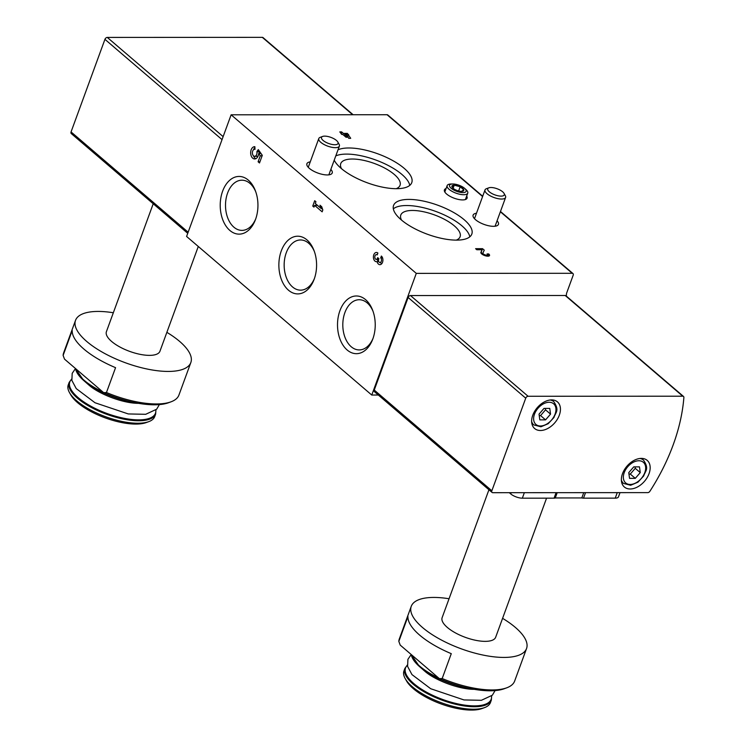 <?xml version="1.0" encoding="UTF-8"?>
<svg xmlns="http://www.w3.org/2000/svg" width="747" height="747" viewBox="0 0 747 747"><rect width="100%" height="100%" fill="white"/><g stroke="black" fill="none" stroke-linecap="round" stroke-linejoin="round"><path stroke-width="1.12" d="M166.861 332.34A61.394 22.709 -159.9 0 1 190.84 362.538A61.394 22.709 -159.9 0 1 125.384 362.762A61.394 22.709 -159.9 0 1 75.531 320.342A61.394 22.709 -159.9 0 1 98.156 311.434A61.394 22.709 -159.9 0 1 113.329 312.75M190.84 362.538L178.935 395.051A61.394 22.709 -159.9 0 1 171.063 401.802A61.394 22.709 -159.9 0 1 106.457 392.53L115.561 367.664A61.394 22.709 -159.9 0 1 72.216 330.548L63.121 355.413A61.394 22.709 -159.9 0 1 63.635 352.855L75.531 320.342M171.063 401.802L168.579 402.717A59.2 21.896 -159.9 0 1 103.674 392.661L106.457 392.53M63.121 355.413L64.503 359.12L103.674 392.661M620.019 492.628L618.469 496.867A8.768 3.24 -159.9 0 1 615.239 498.137L583.51 498.156A4.389 1.625 -159.9 0 1 581.81 497.941L555.273 497.95A4.389 1.625 -159.9 0 1 554.078 498.165L522.34 498.184A8.768 3.24 -159.9 0 1 510.705 493.898L509.277 492.684M502.582 618.339A61.394 22.709 -159.9 0 1 526.551 648.527A61.394 22.709 -159.9 0 1 461.095 648.76A61.394 22.709 -159.9 0 1 411.252 606.331A61.394 22.709 -159.9 0 1 433.876 597.432A61.394 22.709 -159.9 0 1 449.05 598.749M526.551 648.527L514.655 681.049A61.394 22.709 -159.9 0 1 506.783 687.8A61.394 22.709 -159.9 0 1 442.177 678.528L451.272 653.662A61.394 22.709 -159.9 0 1 407.937 616.546L398.833 641.412A61.394 22.709 -159.9 0 1 399.346 638.853L411.252 606.331M506.783 687.8L504.3 688.715A59.2 21.896 -159.9 0 1 439.385 678.649L442.177 678.528M398.833 641.412L400.224 645.109L439.385 678.649M492.805 492.693L647.826 492.618A2.194 1.447 130.6 0 0 649.89 491.283A173.211 114.319 130.6 0 0 683.878 397.516A2.194 1.447 130.6 0 0 683.514 396.452A2.194 1.447 130.6 0 0 682.786 396.199L528.092 396.274A2.194 1.447 130.6 0 0 525.729 398.188L491.853 490.779A2.194 1.447 130.6 0 0 492.077 492.441A2.194 1.447 130.6 0 0 492.805 492.693M314.702 200.71L315.934 201.755L315.299 203.501L321.079 208.45L319.959 205.21L321.714 206.704L322.825 209.944L322.144 211.821L314.608 205.369L313.973 207.115L312.75 206.06L314.702 200.71M222.625 191.195A28.844 18.862 -90 0 0 229.74 230.347A28.844 18.862 -90 0 0 255.39 219.795A28.844 18.862 -90 0 0 255.381 190.765A28.844 18.862 -90 0 0 238.919 176.441A28.844 18.862 -90 0 0 222.625 191.195M339.913 310.733A28.844 18.862 -90 0 0 347.028 349.885A28.844 18.862 -90 0 0 372.678 339.334A28.844 18.862 -90 0 0 372.669 310.304A28.844 18.862 -90 0 0 356.207 295.98A28.844 18.862 -90 0 0 339.913 310.733M281.264 250.964A28.844 18.862 -90 0 0 288.389 290.116A28.844 18.862 -90 0 0 314.039 279.565A28.844 18.862 -90 0 0 314.02 250.534A28.844 18.862 -90 0 0 297.558 236.211A28.844 18.862 -90 0 0 281.264 250.964M566.329 296.101A173.211 114.319 130.6 0 0 566.487 293.758A2.194 1.447 130.6 0 1 566.628 293.123L573.182 275.213A2.194 1.447 130.6 0 0 572.949 273.542A2.194 1.447 130.6 0 0 572.221 273.299L416.284 273.374L231.122 114.805L186.591 236.463L371.763 395.042L378.337 395.032M416.284 273.374L371.763 395.042M377.067 261.562A4.603 3.007 90 0 1 376.413 261.665A4.603 3.007 90 0 1 373.397 257.061A4.603 3.007 90 0 1 376.404 252.458A4.603 3.007 90 0 1 377.879 253.046L377.188 254.923A2.456 1.606 90 0 0 376.404 254.606A2.456 1.606 90 0 0 375.013 255.847A2.456 1.606 90 0 0 375.031 258.322A2.148 1.401 90 0 0 376.236 259.368A2.148 1.401 90 0 0 377.459 258.275L377.693 257.64L378.916 258.686L378.682 259.321A2.148 1.401 90 0 0 379.915 262.524A2.148 1.401 90 0 0 379.934 262.524A2.456 1.606 90 0 0 381.465 260.666A2.456 1.606 90 0 0 380.69 257.92L381.381 256.044A4.603 3.007 90 0 1 382.819 261.226A4.603 3.007 90 0 1 379.915 264.671A4.603 3.007 90 0 1 377.067 261.562L378.738 261.562M257.089 151.23L258.313 149.624L262.3 155.32L259.498 162.977L258.098 161.772L260.283 155.806L258.667 153.48A6.135 4.015 90 0 1 254.68 158.952A6.135 4.015 90 0 1 250.656 152.818A6.135 4.015 90 0 1 254.671 146.673A6.135 4.015 90 0 1 254.848 146.683L255.026 149.344A3.511 2.297 90 0 0 254.671 149.307A3.511 2.297 90 0 0 252.383 152.818A3.511 2.297 90 0 0 254.671 156.319A3.511 2.297 90 0 0 256.875 151.828L257.089 151.23L259.424 151.211M497.072 220.785A13.483 4.986 -159.9 0 1 498.426 224.408A13.483 4.986 -159.9 0 1 484.065 224.417A13.483 4.986 -159.9 0 1 473.103 215.136A13.483 4.986 -159.9 0 1 476.483 213.25M330.846 169.401A13.483 4.986 -159.9 0 1 332.2 173.024A13.483 4.986 -159.9 0 1 317.839 173.043A13.483 4.986 -159.9 0 1 306.886 163.761A13.483 4.986 -159.9 0 1 310.257 161.875M482.693 196.256L387.786 114.973A2.194 1.447 130.6 0 0 387.058 114.73L231.122 114.805M408.917 199.412A41.655 15.407 -159.9 0 1 452.635 211.915A41.655 15.407 -159.9 0 1 471.815 234.082A41.655 15.407 -159.9 0 1 427.396 234.241A41.655 15.407 -159.9 0 1 393.566 205.453A41.655 15.407 -159.9 0 1 408.917 199.412M338.027 149.774A41.655 15.407 -159.9 0 1 348.868 147.981A41.655 15.407 -159.9 0 1 392.586 160.484A41.655 15.407 -159.9 0 1 411.756 182.651A41.655 15.407 -159.9 0 1 374.574 185.181A41.655 15.407 -159.9 0 1 334.226 160.175M466.688 196.05A12.055 4.463 -159.9 0 1 467.062 198.216A12.055 4.463 -159.9 0 1 454.213 198.216A12.055 4.463 -159.9 0 1 444.409 189.925A12.055 4.463 -159.9 0 1 446.09 188.515M487.072 253.933L488.697 253.933A4.603 1.699 -159.9 0 1 489.537 255.521A4.603 1.699 -159.9 0 1 484.626 255.539A4.603 1.699 -159.9 0 1 480.881 252.355A4.603 1.699 -159.9 0 1 480.909 252.309L482.086 249.741L476.819 249.741L475.596 248.686L482.562 248.686L484.252 250.133L482.917 253.065A2.456 0.906 -159.9 0 0 482.907 253.093A2.456 0.906 -159.9 0 0 484.896 254.792A2.456 0.906 -159.9 0 0 487.52 254.783A2.456 0.906 -159.9 0 0 487.072 253.933M350.707 138.326L348.718 138.335L346.627 134.469L344.628 134.469L347.757 137.149L346.057 137.252L342.808 134.479L341.809 134.479L339.801 131.902L341.631 131.902L343.377 133.405L347.364 133.396L350.707 138.326M683.514 396.452L565.909 295.737A2.194 1.447 130.6 0 0 565.18 295.485L410.486 295.56A2.194 1.447 130.6 0 0 408.123 297.474L374.247 390.065A2.194 1.447 130.6 0 0 374.48 391.727L492.077 492.441M551.641 399.897A17.545 11.579 -49.4 0 1 557.449 401.886A17.545 11.579 -49.4 0 1 554.834 422.737A17.545 11.579 -49.4 0 1 534.637 428.526A17.545 11.579 -49.4 0 1 534.637 411.317A17.545 11.579 -49.4 0 1 551.641 399.897M641.365 458.387A17.545 11.579 -49.4 0 1 647.182 460.367A17.545 11.579 -49.4 0 1 644.558 481.217A17.545 11.579 -49.4 0 1 624.361 487.007A17.545 11.579 -49.4 0 1 624.361 469.798A17.545 11.579 -49.4 0 1 641.365 458.387M353.126 114.739L263.047 37.602A2.194 1.447 130.6 0 0 262.318 37.35L107.297 37.425A2.194 1.447 130.6 0 0 104.935 39.339L71.058 131.93A2.194 1.447 130.6 0 0 71.292 133.592L187.749 233.325M314.384 251.524A25.09 16.406 -90 0 0 300.555 239.964A25.09 16.406 -90 0 0 286.25 252.794A25.09 16.406 -90 0 0 300.583 290.153A25.09 16.406 -90 0 0 314.394 278.575M373.024 311.294A25.09 16.406 -90 0 0 359.204 299.734A25.09 16.406 -90 0 0 344.899 312.563A25.09 16.406 -90 0 0 359.223 349.923A25.09 16.406 -90 0 0 373.042 338.344M255.735 191.755A25.09 16.406 -90 0 0 241.916 180.195A25.09 16.406 -90 0 0 227.602 193.025A25.09 16.406 -90 0 0 241.935 230.384A25.09 16.406 -90 0 0 255.754 218.806M393.333 208.833A41.655 15.407 -159.9 0 1 406.676 205.528A41.655 15.407 -159.9 0 1 446.659 216.088A41.655 15.407 -159.9 0 1 469.807 236.818M401.541 220.094A31.57 11.681 -159.9 0 1 400.803 215.033A31.57 11.681 -159.9 0 1 412.437 210.458A31.57 11.681 -159.9 0 1 445.567 219.935A31.57 11.681 -159.9 0 1 460.105 236.734A31.57 11.681 -159.9 0 1 456.277 240.123M335.786 155.899A41.655 15.407 -159.9 0 1 346.627 154.097A41.655 15.407 -159.9 0 1 386.61 164.657A41.655 15.407 -159.9 0 1 409.758 185.387M341.491 168.663A31.57 11.681 -159.9 0 1 340.744 163.612A31.57 11.681 -159.9 0 1 352.379 159.027A31.57 11.681 -159.9 0 1 385.517 168.514A31.57 11.681 -159.9 0 1 400.047 185.312A31.57 11.681 -159.9 0 1 396.218 188.692M487.866 256.184L488.697 253.933M480.919 252.925L482.086 249.741M481.068 252.514L482.562 248.686M481.161 252.514L482.646 253.784M344.199 135.665L344.628 134.469M341.323 134.049L341.556 133.405M341.192 133.097L341.631 131.902M342.948 134.591L343.377 133.405M346.832 134.852L347.364 133.396M347.813 136.664L348.616 134.469M322.312 208.45L321.079 208.45M322.639 209.412L321.518 208.45M317.484 205.369L314.608 205.369M314.356 206.06L312.75 206.06M316.317 205.369L316.597 204.613M378.673 261.375A4.603 3.007 90 0 1 377.123 259.368M377.179 254.606A4.603 3.007 90 0 1 377.599 253.793M382.576 257.92L380.69 257.92M381.568 263.906A4.603 3.007 90 0 1 380.681 262.524M259.937 161.772L258.098 161.772M262.122 155.806L260.283 155.806M262.29 155.348L260.983 153.48L258.667 153.48M255.838 158.691A6.135 4.015 90 0 1 253.504 155.824M253.494 149.802A6.135 4.015 90 0 1 254.904 147.57M256.875 151.828L259.2 151.828A3.511 2.297 90 0 1 259.246 153.48M258.173 155.824A3.511 2.297 90 0 1 256.996 156.319L254.671 156.319M259.2 151.828L259.414 151.23M640.263 472.608L639.488 466.875L633.745 466.875L628.769 472.618L629.544 478.351L635.286 478.351L640.263 472.608L635.258 468.322L635.062 466.875M550.539 414.127L549.764 408.394L544.021 408.394L539.045 414.137L539.82 419.87L545.562 419.87L550.539 414.127L545.534 409.842L545.338 408.394M628.965 474.065L630.291 474.065L635.286 478.351M630.291 474.065L635.258 468.322M539.241 415.584L540.557 415.584L545.562 419.87M540.557 415.584L545.534 409.842M555.273 497.95L557.206 492.656M581.81 497.941L583.752 492.647M546.561 498.174L495.672 637.228A28.507 10.542 -159.9 0 1 465.278 637.331A28.507 10.542 -159.9 0 1 442.14 617.638L488.94 489.752M474.28 689.332A37.798 13.978 -159.9 0 1 473.971 689.332A37.798 13.978 -159.9 0 1 473.253 689.313M425.557 671.824A37.798 13.978 -159.9 0 1 425.08 671.441A37.798 13.978 -159.9 0 1 423.997 670.517L419.44 666.511A45.604 16.873 -159.9 0 1 411.364 654.932M490.443 702.553A46.043 17.032 -159.9 0 1 484.532 707.614A46.043 17.032 -159.9 0 1 441.346 702.731A46.043 17.032 -159.9 0 1 405.21 678.584A46.043 17.032 -159.9 0 1 403.959 670.909L404.874 668.425A46.043 17.032 -159.9 0 0 442.261 700.238A46.043 17.032 -159.9 0 0 491.349 700.07L490.443 702.553M484.532 707.614L482.058 708.539A43.849 16.219 -159.9 0 1 440.926 703.879A43.849 16.219 -159.9 0 1 406.508 680.89L405.21 678.584M198.282 246.482L159.951 351.23A28.507 10.542 -159.9 0 1 129.558 351.342A28.507 10.542 -159.9 0 1 106.419 331.64L153.219 203.754M138.559 403.333A37.798 13.978 -159.9 0 1 138.251 403.333A37.798 13.978 -159.9 0 1 137.532 403.315M89.845 385.835A37.798 13.978 -159.9 0 1 89.36 385.443A37.798 13.978 -159.9 0 1 88.277 384.518L83.72 380.512A45.604 16.873 -159.9 0 1 75.643 368.943M154.722 416.565A46.043 17.032 -159.9 0 1 148.821 421.625A46.043 17.032 -159.9 0 1 105.626 416.733A46.043 17.032 -159.9 0 1 69.49 392.595A46.043 17.032 -159.9 0 1 68.248 384.91L69.154 382.427A46.043 17.032 -159.9 0 0 106.541 414.249A46.043 17.032 -159.9 0 0 155.637 414.071L154.722 416.565M148.821 421.625L146.337 422.541A43.849 16.219 -159.9 0 1 105.206 417.881A43.849 16.219 -159.9 0 1 70.788 394.892L69.49 392.595M455.511 189.831A6.331 2.344 20.1 0 0 461.459 191.381A6.331 2.344 20.1 0 0 461.599 191.381A6.331 2.344 20.1 0 0 463.803 189.831A6.331 2.344 20.1 0 0 460.189 186.741A6.331 2.344 20.1 0 0 454.241 185.191A6.331 2.344 20.1 0 0 451.898 186.741A6.331 2.344 20.1 0 0 452.99 188.225A6.331 2.344 20.1 0 0 455.511 189.831M461.459 191.381L463.803 189.831L460.189 186.741L454.241 185.191L451.898 186.741L452.785 187.945M452.635 183.986L450.964 184.014A10.962 4.052 20.1 0 0 447.154 185.601A10.962 4.052 20.1 0 0 449.162 189.374A10.962 4.052 20.1 0 0 460.087 194.323A10.962 4.052 20.1 0 0 467.753 193.137A10.962 4.052 20.1 0 0 465.867 189.467L464.615 188.365A8.815 3.259 20.1 0 0 452.635 183.986A8.815 3.259 20.1 0 0 451.179 188.291A8.815 3.259 20.1 0 0 462.813 192.595A8.815 3.259 20.1 0 0 464.615 188.365M453.102 188.291L454.241 185.191M458.639 190.98L460.189 186.741M488.855 187.814L486.418 188.711A10.962 4.052 20.1 0 0 485.018 189.915A10.962 4.052 20.1 0 0 493.916 197.497A10.962 4.052 20.1 0 0 505.607 197.451A10.962 4.052 20.1 0 0 505.308 195.63L504.038 193.37A8.815 3.259 20.1 0 0 490.966 187.506A8.815 3.259 20.1 0 0 488.855 187.814A8.815 3.259 20.1 0 0 494.878 194.874A8.815 3.259 20.1 0 0 504.038 193.37M322.629 136.44L320.202 137.336A10.962 4.052 20.1 0 0 318.792 138.54A10.962 4.052 20.1 0 0 327.69 146.123A10.962 4.052 20.1 0 0 339.381 146.076A10.962 4.052 20.1 0 0 339.082 144.246L337.812 141.995A8.815 3.259 20.1 0 0 324.749 136.131A8.815 3.259 20.1 0 0 322.629 136.44A8.815 3.259 20.1 0 0 328.652 143.499A8.815 3.259 20.1 0 0 337.812 141.995M572.221 273.299L500.369 211.765M482.59 196.545L387.058 114.73M682.786 396.199L565.18 295.485M528.092 396.274L410.486 295.56M525.729 398.188L408.123 297.474M491.853 490.779L374.247 390.065M262.318 37.35L352.687 114.749M107.297 37.425L223.129 136.626M104.935 39.339L222.036 139.624M71.058 131.93L188.151 232.205M378.43 258.266L377.459 258.275M639.871 458.481A15.351 10.131 -49.4 0 1 643.503 460.096L641.496 458.387M643.503 460.096C649.479 469.116 645.38 470.629 643.69 475.96L637.938 482.188L630.645 485.279L623.53 483.412A15.351 10.131 -49.4 0 1 621.373 480.078M638.862 460.759A13.595 8.973 -49.4 0 1 641.253 478.538A13.595 8.973 -49.4 0 1 623.437 478.547A13.595 8.973 -49.4 0 1 638.862 460.759M550.137 400A15.351 10.131 -49.4 0 1 553.77 401.615L551.772 399.897M553.77 401.615C559.755 410.635 555.656 412.148 553.966 417.48L548.205 423.708L540.921 426.789L533.806 424.931A15.351 10.131 -49.4 0 1 531.649 421.597M549.129 402.269A13.595 8.973 -49.4 0 1 551.529 420.057A13.595 8.973 -49.4 0 1 533.713 420.066A13.595 8.973 -49.4 0 1 549.129 402.269M554.078 498.165L556.085 492.656M522.34 498.184L524.357 492.675M510.705 493.898L511.144 492.684M615.239 498.137L617.255 492.628M583.51 498.156L585.527 492.647M438.61 677.987A46.043 17.032 -159.9 0 1 411.27 654.568M466.763 687.81A45.604 16.873 -159.9 0 1 419.44 666.511L411.139 654.456M491.517 696.027A45.604 16.873 -159.9 0 1 442.56 699.425A45.604 16.873 -159.9 0 1 407.358 665.232M102.899 391.998A46.043 17.032 -159.9 0 1 75.55 368.579M131.042 401.821A45.604 16.873 -159.9 0 1 83.72 380.512L75.419 368.467M155.796 410.028A45.604 16.873 -159.9 0 1 106.84 413.427A45.604 16.873 -159.9 0 1 71.647 379.233M572.949 273.542L500.471 211.485M487.025 256.137L487.52 254.783M377.31 254.606L376.404 254.606M378.673 259.368L376.236 259.368M623.53 483.412L621.532 481.703M533.806 424.931L531.799 423.213M473.971 689.332C458.705 689.332 434.969 680.134 425.08 671.441M411.167 654.605L407.918 659.34L407.591 666.399L411.97 674.597L430.711 688.734L463.99 699.939L481.395 700.303L492.366 695.196L495.084 690.592M491.638 695.905L491.349 700.07M407.339 665.054L404.874 668.425M138.251 403.333C122.984 403.343 99.248 394.136 89.36 385.443M75.447 368.607L72.198 373.341L71.871 380.4L76.25 388.608L94.99 402.745L128.269 413.941L145.684 414.305L156.655 409.207L159.363 404.594M155.927 409.916L155.637 414.071M71.619 379.065L69.154 382.427M465.409 199.533L467.753 193.137M444.82 192.007L447.154 185.601M495.074 226.229L505.607 197.451M474.485 218.694L485.018 189.915M328.848 174.854L339.381 146.076M308.259 167.319L318.792 138.54"/></g></svg>
